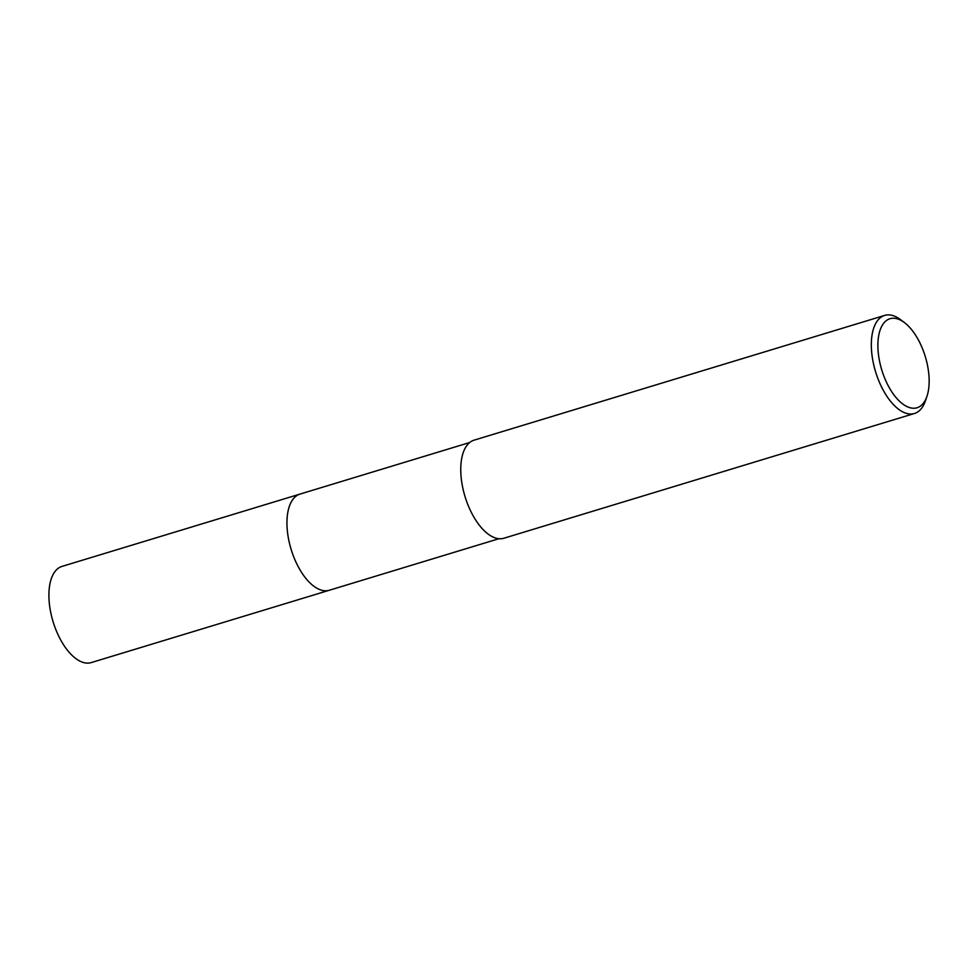 <?xml version="1.0" encoding="UTF-8"?>
<svg xmlns="http://www.w3.org/2000/svg" width="978" height="978" viewBox="0 0 978 978"><rect width="100%" height="100%" fill="white"/><g stroke="black" fill="none" stroke-linecap="round" stroke-linejoin="round"><path stroke-width="1.47" d="M329.684 590.137A50.281 24.609 -106.9 0 1 329.268 590.272A50.269 24.597 -106.9 0 1 294.818 559.526A50.269 24.597 -106.9 0 1 291.493 501.555A50.269 24.597 -106.9 0 1 300.038 494.073A50.281 24.609 -106.9 0 1 300.454 493.951M329.562 590.174A50.269 24.597 -106.9 0 1 294.94 559.807A50.269 24.597 -106.9 0 1 291.481 501.555A50.269 24.597 -106.9 0 1 300.332 493.988M926.936 396.371L925.371 400.943A51.259 25.086 -106.9 0 1 923.195 405.858A51.259 25.086 -106.9 0 1 914.467 413.486A51.259 25.086 -106.9 0 1 879.344 382.129A51.259 25.086 -106.9 0 1 875.946 323.033A51.259 25.086 -106.9 0 1 884.674 315.405A51.259 25.086 -106.9 0 1 900.701 319.757L904.552 322.679A46.528 22.763 -106.9 0 1 926.936 396.371A46.528 22.763 -106.9 0 1 924.956 400.833A46.528 22.763 -106.9 0 1 889.454 387.985A46.528 22.763 -106.9 0 1 882.083 325.65A46.528 22.763 -106.9 0 1 904.552 322.679M914.467 413.486L503.914 538.23A51.259 25.086 -106.9 0 1 468.78 506.885A51.259 25.086 -106.9 0 1 465.381 447.777A51.259 25.086 -106.9 0 1 474.11 440.149L884.674 315.405M300.038 494.061A50.281 24.609 -106.9 0 0 299.451 568.915A50.281 24.609 -106.9 0 0 329.268 590.272L91.223 662.595A50.269 24.597 -106.9 0 1 61.406 641.238A50.269 24.597 -106.9 0 1 61.993 566.409L469.709 442.521M329.268 590.272L498.939 538.707"/></g></svg>
